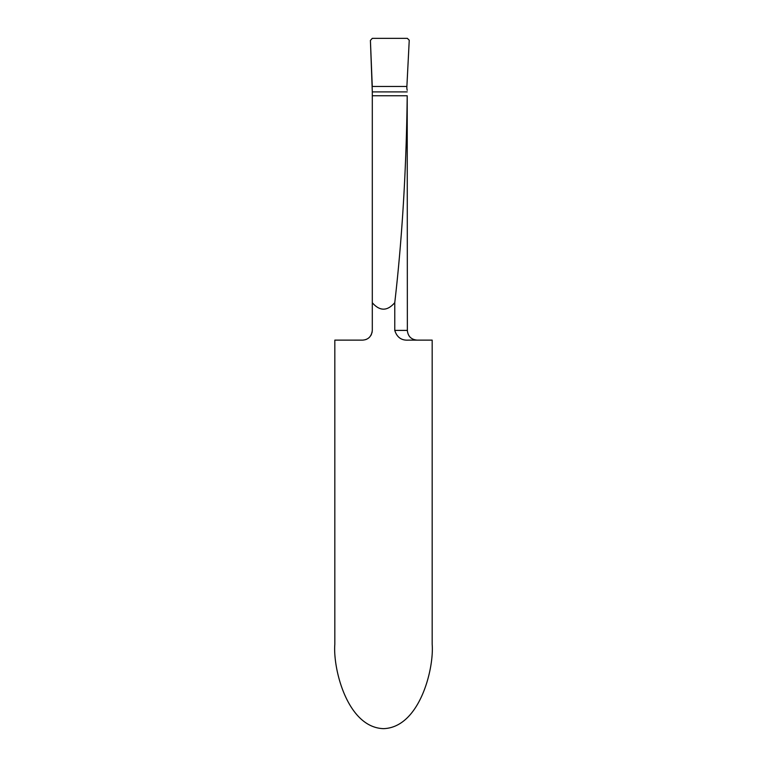 <?xml version="1.0" encoding="UTF-8"?>
<svg xmlns="http://www.w3.org/2000/svg" width="767" height="767" viewBox="0 0 767 767"><rect width="100%" height="100%" fill="white"/><g stroke="black" fill="none" stroke-linecap="round" stroke-linejoin="round"><path stroke-width="1.15" d="M394.765 330.395C396.942 337.336 401.496 340.586 408.408 340.126L432.176 340.126L432.176 644.347C434.132 669.006 419.53 727.499 383.5 728.65C347.47 727.499 332.868 669.006 334.824 644.347L334.824 340.126L362.57 340.126C368.285 339.733 371.525 336.492 372.302 330.395L372.302 302.754C379.799 311.316 387.287 311.287 394.765 302.668L394.765 330.395L407.354 330.395L407.21 95.77C406.328 169.478 402.176 238.441 394.765 302.668M407.229 91.896L372.302 91.896L370.413 40.402L372.302 38.35L407.354 38.35L409.242 40.22L406.855 87.026A9.731 9.731 0 0 0 407.229 90.257M406.884 86.45L372.263 86.45L370.413 40.402L372.302 38.35L407.354 38.35L409.242 40.22L406.884 86.45L372.263 86.45L406.884 86.45M372.302 91.896L372.302 302.754M372.302 330.395L371.985 332.878M371.429 334.431L370.682 335.773M369.55 337.183L368.476 338.132M366.693 339.215L365.523 339.666M407.21 95.77L372.302 95.77M407.354 330.395C407.929 336.31 411.17 339.551 417.085 340.126"/></g></svg>
